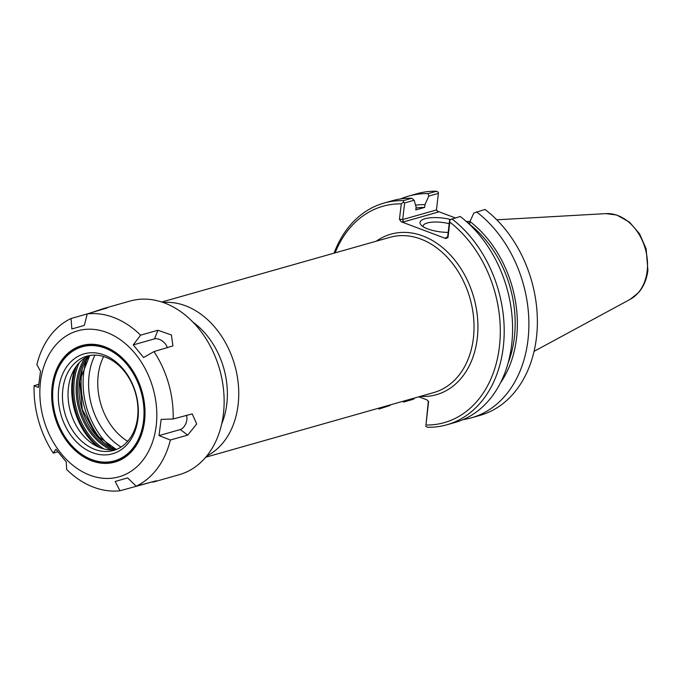 <?xml version="1.0" encoding="UTF-8"?>
<svg xmlns="http://www.w3.org/2000/svg" width="682" height="682" viewBox="0 0 682 682"><rect width="100%" height="100%" fill="white"/><g stroke="black" fill="none" stroke-linecap="round" stroke-linejoin="round"><path stroke-width="1.02" d="M110.842 447.034A68.891 51.636 74.2 0 1 86.307 360.505M221.761 423.684A72.582 54.398 -105.8 0 0 226.808 403.94A72.582 54.398 -105.8 0 0 192.972 322.16M121.038 447.068A61.755 46.282 74.2 0 1 94.96 355.117M335.109 252.869A112.453 84.278 74.2 0 1 401.272 203.841L399.456 219.297L401.246 221.778L445.789 238.538L447.989 237.549L449.796 222.093A112.453 84.278 74.2 0 1 499.412 346.72A112.453 84.278 74.2 0 1 425.96 425.039L428.577 401.647L426.847 399.822L418.816 396.805M206.714 456.07A80.655 60.451 -105.8 0 0 238.112 404.801A80.655 60.451 -105.8 0 0 163.169 302.493M127.67 441.322A56.887 42.634 74.2 0 1 103.63 356.533M423.087 226.654A18.388 5.899 -173.3 0 1 423.07 226.1A18.388 5.899 -173.3 0 1 449.191 223.722M450.359 219.442A21.85 7.008 6.7 0 0 427.171 218.231A21.85 7.008 6.7 0 0 421.024 224.949A21.85 7.008 6.7 0 0 427.802 228.939A21.85 7.008 6.7 0 0 448.176 232.4M469.787 223.355L467.417 222.46M455.226 217.873L437.938 211.369L436.437 210.09M447.298 237.336L445.602 237.813L446.539 237.788L447.69 236.475L449.643 219.877L460.205 216.467A115.224 86.35 -105.8 0 1 512.549 332.168A115.224 86.35 -105.8 0 1 455.192 422.414L446.812 424.792A115.224 86.35 -105.8 0 0 504.16 334.547A115.224 86.35 -105.8 0 0 451.816 218.845M476.505 211.846A115.224 86.35 74.2 0 1 528.848 327.548A115.224 86.35 74.2 0 1 471.492 417.793L479.983 415.389A115.224 86.35 74.2 0 0 537.331 325.144A115.224 86.35 74.2 0 0 484.987 209.434L473.802 213.031L470 221.556L469.497 224.395M449.796 222.093L449.83 219.664M401.246 221.778L403.403 221.94L402.687 219.536L404.639 202.946L414.136 200.252L416.131 207.132L415.798 209.92L424.664 207.413L424.988 204.626L428.799 196.092L438.398 193.373L436.446 209.971L402.687 219.536L399.456 219.297M403.403 221.94L438.134 212.093L436.446 209.971M414.136 200.252L411.809 198.257L403.42 200.636L403.471 202.222L404.639 202.946M403.471 202.222L401.272 203.841M438.398 193.373L438.356 192.333L436.591 191.233L428.108 193.637L428.799 196.092M414.349 398.066L414.102 398.817L412.107 399.635L403.625 402.048A115.224 86.35 74.2 0 1 402.738 401.357M390.292 404.895L390.027 405.483L380.53 408.168L380.59 407.64M414.289 398.603L404.69 401.323L404.554 400.846M378.715 408.168L378.936 409.047L390.027 405.483M380.53 408.168L379.218 408.714M428.347 401.11L425.96 425.039M471.492 417.793A115.224 86.35 74.2 0 1 463.197 419.566M403.42 200.636A115.224 86.35 -105.8 0 0 383.949 203.091A115.224 86.35 -105.8 0 0 334.052 253.167M378.05 408.365A115.224 86.35 -105.8 0 0 378.936 409.047M411.809 198.257A115.224 86.35 -105.8 0 0 392.338 200.713L383.949 203.091M446.812 424.792A115.224 86.35 -105.8 0 1 427.333 427.256L425.568 426.148M400.632 198.939A115.224 86.35 74.2 0 1 408.637 196.092L417.12 193.688A115.224 86.35 74.2 0 1 436.591 191.233M404.69 401.323L403.625 402.048M469.676 224.344A102.266 76.648 74.2 0 1 508.064 363.182M470 221.556A105.113 78.78 74.2 0 1 500.486 382.858M415.568 205.205A105.113 78.78 74.2 0 1 424.988 204.626M408.637 196.092A115.224 86.35 74.2 0 1 428.108 193.637M416.029 208.001A102.266 76.648 74.2 0 1 424.664 207.413M89.513 313.26L103.647 308.537L107.321 307.897L87.245 313.899L84.346 325.399L71.857 328.954L71.064 318.503A90.237 67.629 74.2 0 0 49.743 336.414A90.237 67.629 74.2 0 0 36.879 364.665L40.519 371.272L38.371 387.487L34.1 385.671L38.678 384.375M57.834 451.799L53.256 453.104L55.933 449.302L66.273 461.961L66.657 469.506A90.237 67.629 74.2 0 0 119.998 490.767L115.173 481.466L127.662 477.912L115.173 481.466M127.662 477.912L136.178 486.172L156.417 480.75L119.998 490.767M159.008 435.593L161.148 419.379L173.143 419.004L192.213 413.897L196.697 423.982L187.738 435.082L170.364 440.009L159.008 435.593L180.244 429.566L187.738 435.082M186.339 415.261A8.661 4.97 -68.3 0 1 185.802 423.624A8.661 4.97 -68.3 0 1 180.244 429.566M71.064 318.503L87.245 313.916M103.647 308.537L129.964 301.069A90.237 67.629 74.2 0 1 219.647 369.439A90.237 67.629 74.2 0 1 179.196 474.706L152.879 482.165M87.245 313.899A90.237 67.629 74.2 0 1 140.586 335.169L157.96 330.241L171.412 334.973L172.904 345.902L153.987 351.571A90.237 67.629 74.2 0 1 173.143 419.004M170.364 440.009A90.237 67.629 74.2 0 1 136.178 486.172M53.256 453.104A90.237 67.629 74.2 0 1 34.1 385.671M153.987 351.571L143.595 357.556L133.246 344.896L154.482 338.877A8.661 4.97 -143.5 0 1 162.325 341.009A8.661 4.97 -143.5 0 1 167.184 347.829M133.246 344.896L140.586 335.169M53.034 348.408A75.873 56.862 74.2 0 1 153.032 388.28A75.873 56.862 74.2 0 1 88.941 474.817A75.873 56.862 74.2 0 1 53.034 348.408M116.324 449.498A48.993 36.717 74.2 0 1 92.82 443.939A48.993 36.717 74.2 0 1 72.59 372.594A48.993 36.717 74.2 0 1 76.546 365.927A48.993 36.717 74.2 0 1 89.683 355.527M102.351 441.245A70.195 52.608 74.2 0 1 82.121 369.883M70.962 367.513A48.993 36.717 74.2 0 1 86.853 356.166A48.993 36.717 74.2 0 1 135.539 393.284A48.993 36.717 74.2 0 1 113.579 450.435A48.993 36.717 74.2 0 1 69.564 425.193A48.993 36.717 74.2 0 1 70.962 367.513M67.322 365.893A51.943 38.925 74.2 0 1 135.778 393.19A51.943 38.925 74.2 0 1 91.908 452.43A51.943 38.925 74.2 0 1 67.322 365.893M62.949 360.539A59.266 44.424 74.2 0 1 141.063 391.681A59.266 44.424 74.2 0 1 90.996 459.284A59.266 44.424 74.2 0 1 62.949 360.539M62.974 359.951A59.914 44.901 74.2 0 1 141.941 391.434A59.914 44.901 74.2 0 1 91.328 459.77A59.914 44.901 74.2 0 1 62.974 359.951M62.181 359.593A60.562 45.387 74.2 0 1 141.992 391.417A60.562 45.387 74.2 0 1 90.842 460.495A60.562 45.387 74.2 0 1 62.181 359.593M420.257 396.395A83.417 62.522 -105.8 0 0 473.768 297.386A83.417 62.522 -105.8 0 0 376.259 241.198M161.762 302.015L389.857 237.345A80.655 60.451 74.2 0 1 473.393 338.093A80.655 60.451 74.2 0 1 433.854 392.534L205.768 457.213M438.134 212.093L437.938 211.369M445.602 237.813L445.789 238.538M447.989 237.549L447.69 236.475M428.339 401.229L428.628 402.303M630.245 299.304L638.608 292.552C643.731 286.534 646.834 279.1 647.9 270.243L646.135 248.819L639.605 233.892L629.46 222.119L616.75 215.026L605.948 213.619A45.148 33.836 74.2 0 1 647.175 270.95A45.148 33.836 74.2 0 1 630.245 299.304L534.074 351.349M154.482 338.877L157.96 330.241M97.858 446.753A60.144 45.08 74.2 0 1 75.404 367.555M75.071 368.067A60.025 44.986 -105.8 0 0 97.313 446.488M76.589 365.867A60.144 45.08 -105.8 0 0 99.751 447.571M103.835 448.909A59.223 44.381 74.2 0 1 79.359 362.585M85.114 357.862A56.231 42.139 -105.8 0 0 111.217 449.907M114.167 449.788A55.302 41.449 74.2 0 1 80.365 409.618A55.302 41.449 74.2 0 1 87.04 357.274A55.302 41.449 74.2 0 1 87.688 356.413M89.598 355.561A55.302 41.449 -105.8 0 0 88.626 356.822A55.302 41.449 -105.8 0 0 82.045 409.473A55.302 41.449 -105.8 0 0 116.238 449.515M605.948 213.619L496.777 219.8M470.111 221.318L466.369 221.522M89.726 355.518L79.717 380.709L82.249 409.353L95.727 434.622L116.366 449.481"/></g></svg>
